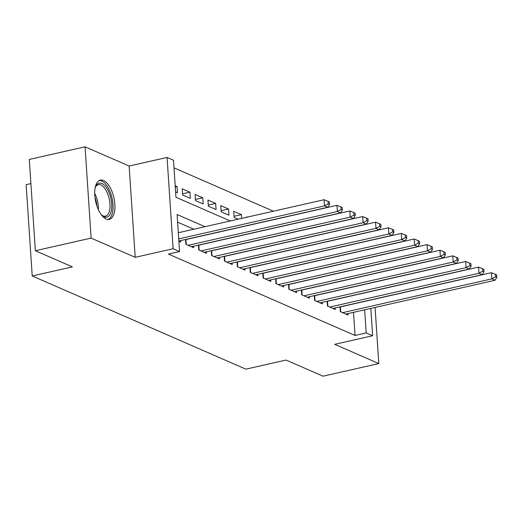 <?xml version="1.0" encoding="UTF-8"?>
<svg xmlns="http://www.w3.org/2000/svg" width="523" height="523" viewBox="0 0 523 523"><rect width="100%" height="100%" fill="white"/><g stroke="black" fill="none" stroke-linecap="round" stroke-linejoin="round"><path stroke-width="0.78" d="M103.547 180.507A20.129 9.322 77.2 0 0 100.377 180.121A20.129 9.322 77.2 0 0 95.127 198.577A20.129 9.322 77.2 0 0 106.104 219A20.129 9.322 77.2 0 0 109.268 219.385A20.129 9.322 77.2 0 0 114.517 200.93A20.129 9.322 77.2 0 0 103.547 180.507M30.896 183.593L26.15 184.671L32.217 275.967L245.882 369.153L286.029 360.053L323.037 376.194L378.802 363.563L375.076 307.446M32.217 275.967L72.364 266.874L35.361 250.733L29.295 159.437L85.059 146.806L91.12 238.102L135.209 257.329L173.126 248.739L167.066 157.443L173.499 160.247L175.957 197.263L230.31 220.968M135.209 257.329L129.142 166.033L85.059 146.806M129.142 166.033L167.066 157.443M273.392 211.207L174.002 167.857M35.361 250.733L91.12 238.102M340.022 306.851L340.342 311.682L348.063 315.055L347.972 313.584M327.15 301.241L327.47 306.073L335.197 309.439L335.099 307.969M314.277 295.626L314.598 300.457L322.325 303.824L322.227 302.353M301.405 290.01L301.732 294.848L309.453 298.215L309.355 296.744M288.539 284.401L288.859 289.232L296.58 292.599L296.482 291.128M275.667 278.785L275.987 283.616L283.708 286.983L283.61 285.512M262.794 273.176L263.115 278.007L270.836 281.374L270.737 279.903M249.922 267.56L250.242 272.391L257.963 275.758L257.865 274.287M237.05 261.945L237.37 266.776L245.097 270.143L244.999 268.678M224.177 256.335L224.498 261.167L232.225 264.533L232.127 263.062M211.305 250.72L211.625 255.551L219.353 258.918L219.255 257.447M198.439 245.104L198.76 249.935L206.48 253.309L206.382 251.838M185.567 239.495L185.887 244.326L193.608 247.693L193.51 246.222M175.27 186.959L177.049 186.561L175.192 185.75M182.534 193.843L189.921 192.17L182.2 188.803L182.605 194.974L190.333 198.341L189.921 192.17M195.406 199.459L202.793 197.786L195.072 194.419L195.478 200.584L203.205 203.957L202.793 197.786M208.278 205.075L215.666 203.401L207.938 200.034L208.35 206.199L216.071 209.566L215.666 203.401M221.151 210.684L228.538 209.01L220.811 205.644L221.222 211.815L228.943 215.182L228.538 209.01M234.016 216.3L241.404 214.626L233.683 211.259L234.095 217.424L238.135 219.189M247.176 217.143L246.555 216.868L246.581 217.28M175.604 191.921L177.46 192.726L177.049 186.561M241.659 218.392L241.404 214.626M204.996 226.701L177.107 214.535L179.566 251.55L168.413 254.073L355.045 335.465L353.509 312.329M193.843 229.224L177.611 222.144M178.879 241.266L180.736 242.077L180.638 240.606M370.82 308.407L372.638 335.746L334.713 344.337L378.802 363.563M372.638 335.746L366.198 332.942L364.662 309.799M355.045 335.465L366.198 332.942M179.566 251.55L173.126 248.739M178.722 238.913L324.489 205.892L327.712 207.298L178.866 241.011M178.317 232.742L324.083 199.727L324.489 205.892L328.235 203.807L329.523 204.369L329.359 201.898L328.071 201.342L328.235 203.807M328.071 201.342L324.083 199.727M327.712 207.298L329.523 204.369M95.114 188.019A17.416 8.067 -102.8 0 1 95.65 186.606A17.416 8.067 -102.8 0 1 101.933 183.501A17.416 8.067 -102.8 0 1 111.726 203.944A17.416 8.067 -102.8 0 1 104.142 216.81A17.416 8.067 -102.8 0 1 102.207 215.574A17.416 8.067 -102.8 0 1 101.116 214.522M101.671 215.09A16.128 7.472 77.2 0 0 102.946 215.829A16.128 7.472 77.2 0 0 105.489 216.136A16.128 7.472 77.2 0 0 109.693 201.348A16.128 7.472 77.2 0 0 100.9 184.985A16.128 7.472 77.2 0 0 98.363 184.678A16.128 7.472 77.2 0 0 95.369 187.267M108.045 219.483A19.998 9.264 77.2 0 0 112.576 200.675A19.998 9.264 77.2 0 0 101.769 181.03A19.998 9.264 77.2 0 0 99.226 180.559M188.136 245.307L337.361 211.508L340.578 212.907L191.359 246.712M185.573 239.612A2.582 0.739 176.2 0 0 185.946 239.541L336.956 205.336L337.361 211.508L341.107 209.422L342.395 209.984L342.232 207.513L340.944 206.951L341.107 209.422M340.944 206.951L336.956 205.336M340.578 212.907L342.395 209.984M201.009 250.922L350.233 217.117L353.45 218.522L204.225 252.321M198.446 245.228A2.582 0.739 176.2 0 0 198.818 245.156L349.822 210.952L350.233 217.117L353.979 215.031L355.261 215.594L355.097 213.129L353.81 212.567L353.979 215.031M353.81 212.567L349.822 210.952M353.45 218.522L355.261 215.594M213.881 256.531L363.106 222.733L366.322 224.138L217.097 257.937M211.318 250.844A2.582 0.739 176.2 0 0 211.684 250.765L362.694 216.568L363.106 222.733L366.845 220.647L368.133 221.209L367.97 218.738L366.682 218.183L366.845 220.647M366.682 218.183L362.694 216.568M366.322 224.138L368.133 221.209M226.753 262.147L375.978 228.348L379.195 229.747L229.97 263.553M224.19 256.453A2.582 0.739 176.2 0 0 224.557 256.381L375.566 222.177L375.978 228.348L379.718 226.263L381.005 226.819L380.842 224.354L379.554 223.792L379.718 226.263M379.554 223.792L375.566 222.177M379.195 229.747L381.005 226.819M239.626 267.763L388.851 233.958L392.067 235.363L242.842 269.162M237.056 262.069A2.582 0.739 176.2 0 0 237.429 261.997L388.439 227.793L388.851 233.958L392.59 231.872L393.878 232.434L393.714 229.97L392.427 229.407L392.59 231.872M392.427 229.407L388.439 227.793M392.067 235.363L393.878 232.434M252.498 273.372L401.723 239.573L404.939 240.979L255.714 274.778M249.929 267.684A2.582 0.739 176.2 0 0 250.301 267.606L401.311 233.402L401.723 239.573L405.462 237.488L406.75 238.05L406.587 235.579L405.299 235.017L405.462 237.488M405.299 235.017L401.311 233.402M404.939 240.979L406.75 238.05M265.37 278.988L414.589 245.189L417.812 246.588L268.587 280.387M262.801 273.294A2.582 0.739 176.2 0 0 263.174 273.222L414.183 239.018L414.589 245.189L418.335 243.103L419.623 243.659L419.459 241.195L418.171 240.632L418.335 243.103M418.171 240.632L414.183 239.018M417.812 246.588L419.623 243.659M278.236 284.597L427.461 250.798L430.684 252.204L281.459 286.003M275.673 278.909A2.582 0.739 176.2 0 0 276.046 278.837L427.056 244.633L427.461 250.798L431.207 248.713L432.495 249.275L432.331 246.81L431.044 246.248L431.207 248.713M431.044 246.248L427.056 244.633M430.684 252.204L432.495 249.275M291.108 290.213L440.333 256.414L443.55 257.819L294.325 291.618M288.546 284.525A2.582 0.739 176.2 0 0 288.918 284.447L439.928 250.242L440.333 256.414L444.079 254.328L445.367 254.891L445.197 252.419L443.916 251.857L444.079 254.328M443.916 251.857L439.928 250.242M443.55 257.819L445.367 254.891M303.981 295.828L453.206 262.03L456.422 263.429L307.197 297.227M301.418 290.134A2.582 0.739 176.2 0 0 301.784 290.062L452.794 255.858L453.206 262.03L456.952 259.944L458.233 260.5L458.07 258.035L456.782 257.473L456.952 259.944M456.782 257.473L452.794 255.858M456.422 263.429L458.233 260.5M316.853 301.438L466.078 267.639L469.294 269.044L320.069 302.843M314.29 295.75A2.582 0.739 176.2 0 0 314.656 295.678L465.666 261.474L466.078 267.639L469.817 265.553L471.105 266.115L470.942 263.651L469.654 263.089L469.817 265.553M469.654 263.089L465.666 261.474M469.294 269.044L471.105 266.115M329.725 307.053L478.95 273.254L482.167 274.66L332.942 308.459M327.156 301.359A2.582 0.739 176.2 0 0 327.529 301.287L478.538 267.083L478.95 273.254L482.69 271.169L483.978 271.731L483.814 269.26L482.526 268.698L482.69 271.169M482.526 268.698L478.538 267.083M482.167 274.66L483.978 271.731M342.598 312.669L491.823 278.87L495.039 280.269L345.814 314.068M340.028 306.975A2.582 0.739 176.2 0 0 340.401 306.903L491.411 272.699L491.823 278.87L495.562 276.778L496.85 277.34L496.687 274.876L495.399 274.314L495.562 276.778M495.399 274.314L491.411 272.699M495.039 280.269L496.85 277.34M94.709 193.517A16.128 7.472 -102.8 0 1 98.383 209.736M96.932 206.082A15.598 7.224 77.2 0 0 94.977 197.439M186.273 244.489L185.946 239.541M199.145 250.105L198.818 245.156M212.018 255.721L211.684 250.765M224.89 261.33L224.557 256.381M237.756 266.946L237.429 261.997M250.628 272.561L250.301 267.606M263.5 278.171L263.174 273.222M276.373 283.786L276.046 278.837M289.245 289.402L288.918 284.447M302.117 295.011L301.784 290.062M314.99 300.627L314.656 295.678M327.862 306.243L327.529 301.287M340.728 311.852L340.401 306.903"/></g></svg>

